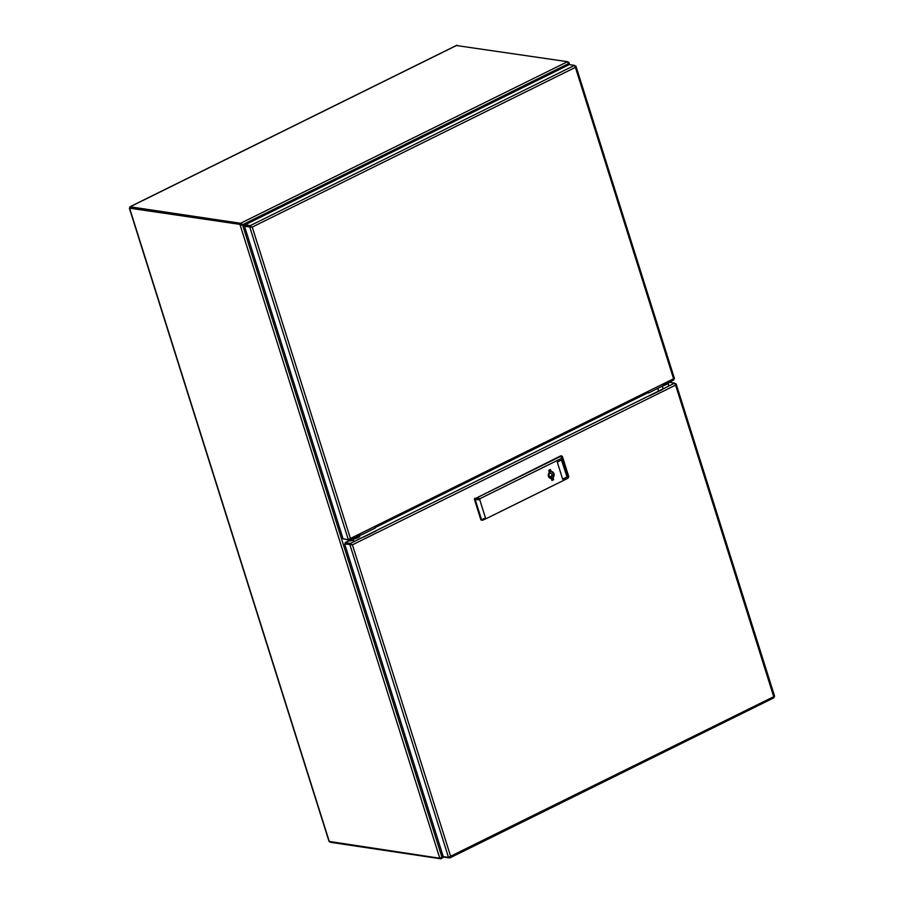 <?xml version="1.0" encoding="UTF-8"?>
<svg xmlns="http://www.w3.org/2000/svg" width="904" height="904" viewBox="0 0 904 904"><rect width="100%" height="100%" fill="white"/><g stroke="black" fill="none" stroke-linecap="round" stroke-linejoin="round"><path stroke-width="1.36" d="M456.43 45.539L567.531 61.687L240.532 223.288L240.837 224.237L129.588 208.157L241.989 224.667M130.221 207.976L129.588 208.157L130.108 206.801L240.532 223.288L244.984 225.943L240.012 224.644L439.785 858.258L329.022 841.398L129.374 208.214M439.785 858.258L443.209 856.427M442.723 854.901L441.886 857.082L442.723 854.901M456.735 45.29L129.95 206.779L130.413 207.75L241.956 224.655M440.621 857.896L440.915 858.8L330.491 842.313M567.927 62.127L568.65 62.229L568.424 63.687L242.521 224.746L441.886 857.082L440.915 858.8L444.259 856.777M568.119 62.5L569 62.602L569.644 64.647M568.785 64.828L568.424 63.687L567.791 65.325L568.424 63.687L567.531 61.687M521.506 88.196L522.241 87.835M522.354 87.552L543.168 77.258L521.789 87.462M268.454 213.254L269.189 212.892M269.29 212.609L290.105 202.315L268.737 212.519M661.57 386.55L668.293 383.635L667.977 382.878M351.984 539.033L352.571 540.411L351.95 539.055M351.746 538.479C351.532 540.355 361.159 537.078 359.656 536.038L359.702 536.264M351.78 539.134L352.334 540.434M353.701 540.332L348.13 541.146L345.204 542.592L345.497 543.541L344.684 543.948L443.265 856.619L448.508 857.41L450.61 856.235L450.011 857.862L774.05 697.73L675.593 385.127L352.424 544.829L450.61 856.235L774.412 696.351M668.045 383.047L669.457 382.347L674.7 383.126L675.593 385.127L675.819 383.68L675.288 383.94M774.626 696.295L676.169 384.042L675.096 383.567M351.905 544.75L350.447 543.372L351.905 544.75L349.916 544.728L448.508 857.41M352.424 544.829L344.684 543.948M444.384 857.173L449.627 857.952L449.344 857.048M345.497 543.541L350.741 544.321L345.497 543.541M345.204 542.592L350.447 543.372L674.7 383.126M376.426 530.772L363.555 537.134M662.621 389.341L649.739 395.703M562.57 458.814L562.401 456.475L568.763 476.668L567.735 478.363L568.333 477.097L562.57 458.814L561.44 458.407L480.34 498.477L475.798 498.307L561.271 456.057L562.401 456.475L560.559 455.932L475.798 498.307M480.34 498.477L479.753 499.742L485.516 518.026L486.634 518.433L567.735 478.363M561.644 459.921L557.271 462.08L562.672 479.244L567.057 477.075L561.644 459.921M551.915 480.442L551.282 478.442A3.469 2.904 -81.5 0 1 550.694 478.419A3.469 2.904 -81.5 0 1 548.378 476.024A3.469 2.904 -81.5 0 1 549.383 472.419L548.751 470.408A5.582 4.678 -81.5 0 1 550.502 469.549L551.135 471.549A3.469 2.904 -81.5 0 1 551.722 471.572A3.469 2.904 -81.5 0 1 554.028 473.967A3.469 2.904 -81.5 0 1 553.033 477.572L553.666 479.572A5.582 4.678 -81.5 0 1 551.915 480.442M475.007 498.206A1.04 0.87 -81.5 0 0 474.487 499.573L475.233 499.686L475.753 498.319M475.233 499.686L481.572 519.755L482.646 520.184L486.521 518.489M485.516 518.026L481.572 519.755L482.646 520.184L486.555 518.478M568.763 476.668L568.209 477.9M474.487 499.573L480.781 519.529L481.527 519.63M482.205 520.263L481.448 520.15A1.04 0.87 -81.5 0 1 480.781 519.529M560.559 455.932A1.04 0.87 -81.5 0 1 561.022 455.853L561.779 455.966M551.655 479.606A5.028 4.204 98.5 0 0 552.706 478.984L552.231 477.504A3.469 2.904 98.5 0 0 553.327 474.103A3.469 2.904 98.5 0 0 551.338 471.538A3.469 2.904 -81.5 0 1 553.327 474.069A3.469 2.904 -81.5 0 1 552.287 477.459L553.666 479.572M551.282 478.442L550.536 478.329A3.469 2.904 -81.5 0 1 550.321 478.34A3.469 2.904 98.5 0 0 550.592 478.318L550.073 478.239M549.858 469.764L551.135 471.549M552.287 477.459L553.033 477.572M567.057 477.075L561.497 459.989M562.638 479.143L566.876 477.052M552.909 479.425A5.548 4.644 -81.5 0 1 552.061 479.967A5.548 4.644 -81.5 0 1 551.802 480.08M550.389 471.436A3.469 2.904 98.5 0 0 550.321 471.447L549.858 469.967A5.028 4.204 98.5 0 0 548.751 470.408M550.965 476.476A1.729 1.446 98.5 0 0 549.96 473.289A1.729 1.446 98.5 0 0 550.965 476.476M549.734 478.058L549.429 477.086A3.469 2.904 98.5 0 0 549.881 476.544M550.389 473.12A3.469 2.904 98.5 0 0 549.044 471.346M552.706 478.984L551.395 478.792M550.321 471.447L549.01 471.244M552.231 477.504L549.429 477.086M252.239 227.073L350.424 538.479L673.582 378.776L575.407 67.371L252.239 227.073L249.73 226.972L250.555 226.565L250.25 225.616L251.707 226.994M359.634 535.258L349.441 540.197L350.424 538.479L348.322 539.654L343.079 538.863L244.498 226.192L249.73 226.972L348.322 539.654M344.074 539.01L349.441 540.197L349.159 539.292M674.226 378.595L673.582 378.776L673.853 379.974L663.898 384.889M244.498 226.192L245.312 225.785L245.018 224.836L569.271 64.591L574.515 65.37L575.407 67.371L575.633 65.924L575.102 66.184M674.44 378.539L575.984 66.286L574.91 65.811M245.312 225.785L250.555 226.565L245.312 225.785M245.018 224.836L250.25 225.616L574.515 65.37M665.728 382.663A11.436 9.582 98.5 0 1 661.434 386.618L648.563 392.98A5.56 2.622 63.7 0 1 647.987 392.754M357.08 535.179A11.436 9.582 98.5 0 0 362.38 534.411L375.25 528.049M129.588 208.157L329.361 841.771M457.108 45.2L130.108 206.801M662.225 386.177L663.231 388.799M561.44 458.407L561.271 456.057M479.753 499.742L475.21 499.562M657.75 388.437L658.587 391.093M129.893 208.01L130.752 208.056M668.293 383.635L668.79 386.053M548.977 472.905L550.717 473.165M548.468 476.34L550.208 476.6M375.103 527.608L648.428 392.539"/></g></svg>

